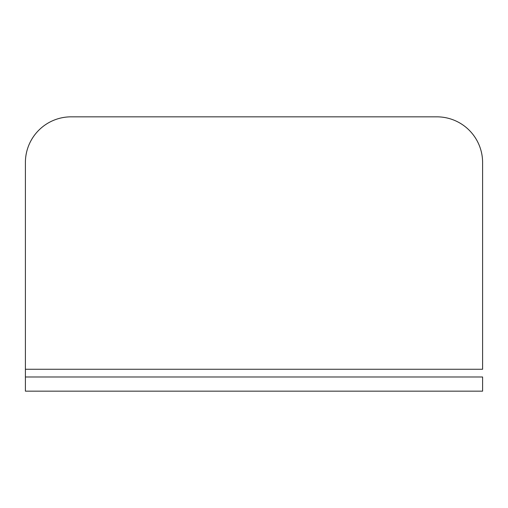 <?xml version="1.0" encoding="UTF-8"?>
<svg xmlns="http://www.w3.org/2000/svg" width="508" height="508" viewBox="0 0 508 508"><rect width="100%" height="100%" fill="white"/><g stroke="black" fill="none" stroke-linecap="round" stroke-linejoin="round"><path stroke-width="0.76" d="M71.12 116.84L436.88 116.84L71.12 116.84C65.056 116.84 59.226 118.002 53.626 120.32C48.025 122.638 43.078 125.946 38.792 130.232C34.506 134.518 31.198 139.465 28.88 145.066C26.562 150.666 25.4 156.496 25.4 162.56L25.4 369.265L482.6 369.265L482.6 162.56C482.6 156.496 481.438 150.666 479.12 145.066C476.802 139.465 473.494 134.518 469.208 130.232C464.922 125.946 459.975 122.638 454.374 120.32C448.774 118.002 442.944 116.84 436.88 116.84A45.72 45.72 0 0 1 482.6 162.56L482.6 369.265L25.4 369.265L25.4 162.56A45.72 45.72 0 0 1 71.12 116.84M482.6 391.16L482.6 376.987L25.4 376.987L25.4 391.16L25.4 369.265L25.4 376.987L482.6 376.987L482.6 391.16L25.4 391.16"/></g></svg>
